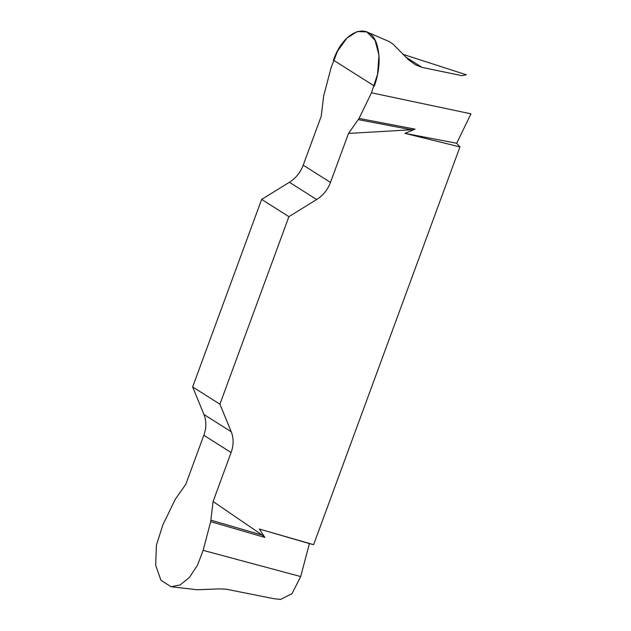 <?xml version="1.0" encoding="UTF-8"?>
<svg xmlns="http://www.w3.org/2000/svg" width="631" height="631" viewBox="0 0 631 631"><rect width="100%" height="100%" fill="white"/><g stroke="black" fill="none" stroke-linecap="round" stroke-linejoin="round"><path stroke-width="0.95" d="M213.081 501.511L231.104 452.53A28.829 23.891 122.3 0 0 231.222 431.746L219.911 404.187L192.644 386.937L203.947 414.504A28.829 23.891 -57.7 0 1 203.837 435.28L185.814 484.269L175.276 499.279L162.845 524.889L156.409 545.184L155.676 565.273L160.913 580.157L170.962 586.751L180.04 584.976L189.387 577.475L197.495 565.202L203.135 550.358L210.683 521.663L213.081 501.511L262.283 535.127L264.854 537.431L259.38 529.046L313.615 544.663L309.379 543.591L300.703 576.56L292.003 593.661L280.479 599.434M172.176 586.862L197.211 589.748L219.123 588.873L226.371 589.228L273.538 598.638L280.527 599.45M371.478 92.804L377.598 74.182L378.955 55.291L375.13 40.4L366.848 31.929L357.162 31.55L346.829 38.223L337.569 51.072L331.196 67.336L323.64 96.03L321.242 116.183L303.219 165.172A28.829 23.891 -57.7 0 1 289.392 182.28L261.644 199.412L288.911 216.654L316.659 199.522A28.829 23.891 122.3 0 0 330.486 182.414L348.509 133.433L359.047 118.423L371.478 92.804L470.955 113.832L456.678 143.261L459.952 146.936L404.968 133.362L415.072 129.142L411.42 129.773L348.509 133.433M405.465 56.893L422.092 67.407L415.356 64.733L408.502 59.748L393.16 44.225L389.335 41.622L366.824 31.921M422.092 67.407L461.916 75.665L466.364 74.781L402.972 54.329M313.615 544.663L459.952 146.936M219.911 404.187L288.911 216.654M192.644 386.937L261.644 199.412M456.678 143.261L404.968 133.362M359.047 118.423L415.072 129.142M309.379 543.591L259.38 529.046M210.683 521.663L264.854 537.431M358.345 119.622L411.42 129.773M210.959 520.196L262.283 535.127M333.452 60.158C343.682 30.004 370.097 20.649 376.936 44.762C380.525 56.94 379.665 70.696 374.357 86.029L333.452 60.158M203.135 550.358L300.703 576.56M303.219 165.172L330.486 182.414M316.659 199.522L289.392 182.28M203.947 414.504L231.222 431.746M231.104 452.53L203.837 435.28"/></g></svg>
